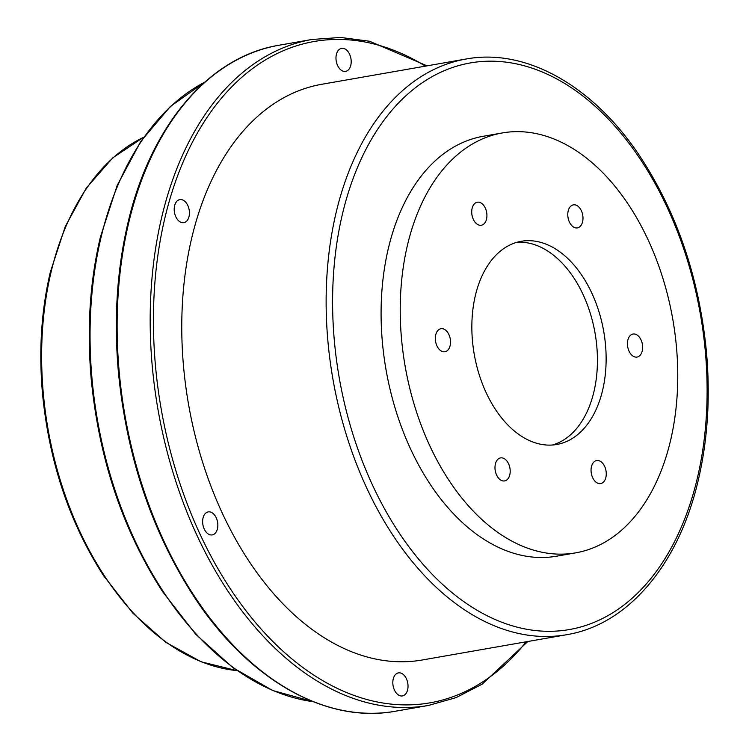 <?xml version="1.0" encoding="UTF-8"?>
<svg xmlns="http://www.w3.org/2000/svg" width="749" height="749" viewBox="0 0 749 749"><rect width="100%" height="100%" fill="white"/><g stroke="black" fill="none" stroke-linecap="round" stroke-linejoin="round"><path stroke-width="1.12" d="M422.408 659.963A292.204 186.258 -99.9 0 1 183.58 366.926A292.204 186.258 -99.9 0 1 321.602 84.319L465.972 59.031A292.204 186.258 80.1 0 0 327.95 341.647A292.204 186.258 80.1 0 0 566.778 634.684L422.408 659.963M336.048 59.658A11.684 7.453 -99.9 0 1 341.572 48.348A11.684 7.453 -99.9 0 1 351.122 60.07A11.684 7.453 -99.9 0 1 345.607 71.38A11.684 7.453 -99.9 0 1 336.048 59.658M174.274 210.928A11.684 7.453 -99.9 0 1 179.797 199.618A11.684 7.453 -99.9 0 1 189.357 211.34A11.684 7.453 -99.9 0 1 183.833 222.65A11.684 7.453 -99.9 0 1 174.274 210.928M202.698 523.195A11.684 7.453 -99.9 0 1 208.222 511.895A11.684 7.453 -99.9 0 1 217.772 523.617A11.684 7.453 -99.9 0 1 212.248 534.917A11.684 7.453 -99.9 0 1 202.698 523.195M392.888 684.202A11.684 7.453 -99.9 0 1 398.412 672.902A11.684 7.453 -99.9 0 1 407.962 684.623A11.684 7.453 -99.9 0 1 402.447 695.924A11.684 7.453 -99.9 0 1 392.888 684.202M575.756 552.837L556.619 556.189A213.137 135.859 -99.9 0 1 382.411 342.443A213.137 135.859 -99.9 0 1 483.096 136.309L502.223 132.957A213.137 135.859 80.1 0 0 401.548 339.1A213.137 135.859 80.1 0 0 575.756 552.837A213.137 135.859 80.1 0 0 676.431 346.693A213.137 135.859 80.1 0 0 502.223 132.957M471.786 213.521A11.684 7.453 -99.9 0 1 477.31 202.211A11.684 7.453 -99.9 0 1 486.859 213.933A11.684 7.453 -99.9 0 1 481.335 225.234A11.684 7.453 -99.9 0 1 471.786 213.521M435.394 340.027A11.684 7.453 -99.9 0 1 440.908 328.727A11.684 7.453 -99.9 0 1 450.467 340.449A11.684 7.453 -99.9 0 1 444.943 351.749A11.684 7.453 -99.9 0 1 435.394 340.027M495.052 469.202A11.684 7.453 -99.9 0 1 500.575 457.901A11.684 7.453 -99.9 0 1 510.125 469.623A11.684 7.453 -99.9 0 1 504.611 480.924A11.684 7.453 -99.9 0 1 495.052 469.202M591.12 471.861A11.684 7.453 -99.9 0 1 596.635 460.551A11.684 7.453 -99.9 0 1 606.194 472.273A11.684 7.453 -99.9 0 1 600.67 483.582A11.684 7.453 -99.9 0 1 591.12 471.861M627.512 345.345A11.684 7.453 -99.9 0 1 633.036 334.045A11.684 7.453 -99.9 0 1 642.586 345.757A11.684 7.453 -99.9 0 1 637.062 357.067A11.684 7.453 -99.9 0 1 627.512 345.345M472.488 341.057A103.128 65.734 -99.9 0 1 521.201 241.309A103.128 65.734 -99.9 0 1 605.492 344.737A103.128 65.734 -99.9 0 1 556.779 444.485A103.128 65.734 -99.9 0 1 472.488 341.057M567.845 216.171A11.684 7.453 -99.9 0 1 573.369 204.87A11.684 7.453 -99.9 0 1 582.919 216.592A11.684 7.453 -99.9 0 1 577.404 227.893A11.684 7.453 -99.9 0 1 567.845 216.171M552.388 445.009A103.128 65.734 80.1 0 0 596.794 346.263A103.128 65.734 80.1 0 0 516.894 242.302M425.432 66.137A335.749 214.017 80.1 0 0 155.502 366.149A335.749 214.017 80.1 0 0 302.334 667.097A335.749 214.017 80.1 0 0 526.229 641.781M427.07 65.846L369.557 41.242L340.514 37.45L311.959 39.472A338.042 215.478 80.1 0 0 152.281 366.411A338.042 215.478 80.1 0 0 428.578 705.418L395.528 711.204A338.042 215.478 -99.9 0 1 119.231 372.197A338.042 215.478 -99.9 0 1 278.909 45.258C208.934 56.709 150.671 125.542 128.06 222.434C116.928 269.453 113.717 319.458 118.426 372.45C126.731 456.675 151.738 531.125 193.448 595.82C247.638 679.268 325.824 724.208 395.528 711.204M313.241 701.691A320.853 204.514 -99.9 0 1 92.052 379.209A320.853 204.514 -99.9 0 1 204.758 82.165M237.021 670.627A275.014 175.303 -99.9 0 1 43.339 393.731A275.014 175.303 -99.9 0 1 143.63 137.282M705.324 351.375A287.616 183.336 80.1 0 0 493.919 61.221A287.616 183.336 80.1 0 0 334.382 341.123A287.616 183.336 80.1 0 0 545.796 631.267A287.616 183.336 80.1 0 0 705.324 351.375M465.972 59.031C527.015 47.693 594.912 86.903 641.724 159.013C677.714 214.823 699.276 279.002 706.41 351.571C710.483 397.242 707.711 440.356 698.096 480.924C678.575 564.652 628.046 624.6 566.778 634.684M311.959 39.472L278.909 45.258M428.578 705.418L456.113 697.609L482.141 684.174L527.867 641.49M313.485 701.785L272.664 690.503L232.92 667.696L195.723 634.253L162.439 591.448C122.855 530.049 99.121 459.38 91.247 379.453C86.772 329.167 89.824 281.708 100.394 237.087L117.144 185.518L140.765 141.43L170.398 106.47L204.945 81.997M143.686 137.198L112.809 157.814L86.313 188.027L65.238 226.601L50.37 271.99C41.307 310.226 38.695 350.888 42.534 393.983C49.275 462.461 69.61 523.008 103.54 575.625L132.947 613.262L165.875 642.37L201.06 661.779L237.105 670.683"/></g></svg>
